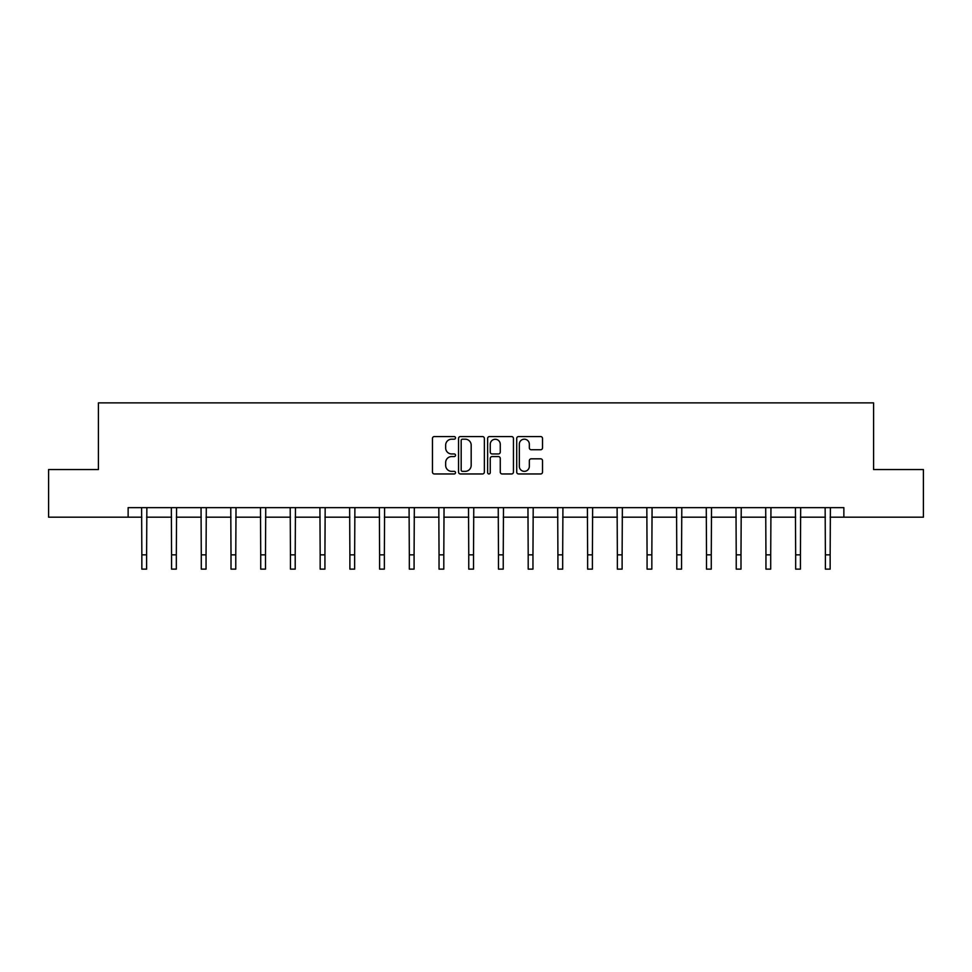 <?xml version="1.0" encoding="UTF-8"?>
<svg xmlns="http://www.w3.org/2000/svg" width="972" height="972" viewBox="0 0 972 972"><rect width="100%" height="100%" fill="white"/><g stroke="black" fill="none" stroke-linecap="round" stroke-linejoin="round"><path stroke-width="1.46" d="M455.516 437.874A1.312 1.312 0 0 0 454.216 436.562L434.338 436.562A1.871 1.871 0 0 0 432.467 438.433L432.467 472.088A1.871 1.871 0 0 0 434.338 473.959L454.216 473.959A1.312 1.312 0 0 0 455.516 472.647A1.312 1.312 0 0 0 454.216 471.347L451.64 471.347A5.978 5.978 0 0 1 445.662 465.357L445.662 462.55A5.978 5.978 0 0 1 451.64 456.573L454.216 456.573A1.312 1.312 0 0 0 455.516 455.261A1.312 1.312 0 0 0 454.216 453.948L451.64 453.948A5.978 5.978 0 0 1 445.662 447.971L445.662 445.164A5.978 5.978 0 0 1 451.64 439.186L454.216 439.186A1.312 1.312 0 0 0 455.516 437.874M540.651 449.744A1.871 1.871 0 0 0 542.522 447.873L542.522 438.433A1.871 1.871 0 0 0 540.651 436.562L518.586 436.562A1.871 1.871 0 0 0 516.715 438.433L516.715 472.088A1.871 1.871 0 0 0 518.586 473.959L540.651 473.959A1.871 1.871 0 0 0 542.522 472.088L542.522 460.679A1.871 1.871 0 0 0 540.651 458.82L531.21 458.82A1.871 1.871 0 0 0 529.339 460.679L529.339 466.341A5.006 5.006 0 0 1 524.333 471.347A5.006 5.006 0 0 1 519.327 466.341L519.327 444.18A5.006 5.006 0 0 1 524.333 439.186A5.006 5.006 0 0 1 529.339 444.18L529.339 447.873A1.871 1.871 0 0 0 531.21 449.744L540.651 449.744M128.134 517.177L48.6 517.177L48.6 469.549L98.415 469.549L98.415 402.87L873.585 402.87L873.585 469.549L923.4 469.549L923.4 517.177L843.866 517.177L843.866 507.651L128.134 507.651L128.134 517.177L141.851 517.177M484.36 438.433A1.871 1.871 0 0 0 482.489 436.562L460.424 436.562A1.871 1.871 0 0 0 458.553 438.433L458.553 472.088A1.871 1.871 0 0 0 460.424 473.959L482.489 473.959A1.871 1.871 0 0 0 484.36 472.088L484.36 438.433M489.511 436.562L511.576 436.562A1.871 1.871 0 0 1 513.447 438.433L513.447 472.088A1.871 1.871 0 0 1 511.576 473.959L502.123 473.959A1.871 1.871 0 0 1 500.264 472.088L500.264 458.444A1.871 1.871 0 0 0 498.393 456.573L492.124 456.573A1.871 1.871 0 0 0 490.253 458.444L490.253 472.647A1.312 1.312 0 0 1 488.94 473.959A1.312 1.312 0 0 1 487.64 472.647L487.64 438.433A1.871 1.871 0 0 1 489.511 436.562M146.614 517.177L171.57 517.177M176.333 517.177L201.289 517.177M206.052 517.177L231.008 517.177M235.771 517.177L260.727 517.177M265.49 517.177L290.446 517.177M295.209 517.177L320.165 517.177M324.927 517.177L349.884 517.177M354.646 517.177L379.602 517.177M384.365 517.177L409.321 517.177M414.084 517.177L439.04 517.177M443.803 517.177L468.759 517.177M473.522 517.177L498.478 517.177M503.241 517.177L528.197 517.177M532.96 517.177L557.916 517.177M562.679 517.177L587.635 517.177M592.398 517.177L617.354 517.177M622.116 517.177L647.073 517.177M651.835 517.177L676.791 517.177M681.554 517.177L706.51 517.177M711.273 517.177L736.229 517.177M740.992 517.177L765.948 517.177M770.711 517.177L795.667 517.177M800.43 517.177L825.386 517.177M830.149 517.177L843.866 517.177M462.49 439.186A1.312 1.312 0 0 0 461.178 440.486L461.178 470.035A1.312 1.312 0 0 0 462.49 471.347L465.199 471.347A5.978 5.978 0 0 0 471.177 465.357L471.177 445.164A5.978 5.978 0 0 0 465.199 439.186L462.49 439.186M500.264 444.277A5.006 5.006 0 0 0 495.258 439.271A5.006 5.006 0 0 0 490.253 444.277L490.253 452.077A1.871 1.871 0 0 0 492.124 453.948L498.393 453.948A1.871 1.871 0 0 0 500.264 452.077L500.264 444.277M141.608 507.651L141.851 554.842L146.614 554.842L146.857 507.651M141.851 554.842L141.851 569.13L146.614 569.13L146.614 554.842M171.327 507.651L171.57 554.842L176.333 554.842L176.576 507.651M171.57 554.842L171.57 569.13L176.333 569.13L176.333 554.842M201.046 507.651L201.289 554.842L206.052 554.842L206.295 507.651M201.289 554.842L201.289 569.13L206.052 569.13L206.052 554.842M230.765 507.651L231.008 554.842L235.771 554.842L236.014 507.651M231.008 554.842L231.008 569.13L235.771 569.13L235.771 554.842M260.484 507.651L260.727 554.842L265.49 554.842L265.733 507.651M260.727 554.842L260.727 569.13L265.49 569.13L265.49 554.842M290.203 507.651L290.446 554.842L295.209 554.842L295.452 507.651M290.446 554.842L290.446 569.13L295.209 569.13L295.209 554.842M319.922 507.651L320.165 554.842L324.927 554.842L325.17 507.651M320.165 554.842L320.165 569.13L324.927 569.13L324.927 554.842M349.641 507.651L349.884 554.842L354.646 554.842L354.889 507.651M349.884 554.842L349.884 569.13L354.646 569.13L354.646 554.842M379.359 507.651L379.602 554.842L384.365 554.842L384.608 507.651M379.602 554.842L379.602 569.13L384.365 569.13L384.365 554.842M409.078 507.651L409.321 554.842L414.084 554.842L414.327 507.651M409.321 554.842L409.321 569.13L414.084 569.13L414.084 554.842M438.797 507.651L439.04 554.842L443.803 554.842L444.046 507.651M439.04 554.842L439.04 569.13L443.803 569.13L443.803 554.842M468.516 507.651L468.759 554.842L473.522 554.842L473.765 507.651M468.759 554.842L468.759 569.13L473.522 569.13L473.522 554.842M498.235 507.651L498.478 554.842L503.241 554.842L503.484 507.651M498.478 554.842L498.478 569.13L503.241 569.13L503.241 554.842M527.954 507.651L528.197 554.842L532.96 554.842L533.203 507.651M528.197 554.842L528.197 569.13L532.96 569.13L532.96 554.842M557.673 507.651L557.916 554.842L562.679 554.842L562.922 507.651M557.916 554.842L557.916 569.13L562.679 569.13L562.679 554.842M587.392 507.651L587.635 554.842L592.398 554.842L592.641 507.651M587.635 554.842L587.635 569.13L592.398 569.13L592.398 554.842M617.111 507.651L617.354 554.842L622.116 554.842L622.359 507.651M617.354 554.842L617.354 569.13L622.116 569.13L622.116 554.842M646.83 507.651L647.073 554.842L651.835 554.842L652.078 507.651M647.073 554.842L647.073 569.13L651.835 569.13L651.835 554.842M676.548 507.651L676.791 554.842L681.554 554.842L681.797 507.651M676.791 554.842L676.791 569.13L681.554 569.13L681.554 554.842M706.267 507.651L706.51 554.842L711.273 554.842L711.516 507.651M706.51 554.842L706.51 569.13L711.273 569.13L711.273 554.842M735.986 507.651L736.229 554.842L740.992 554.842L741.235 507.651M736.229 554.842L736.229 569.13L740.992 569.13L740.992 554.842M765.705 507.651L765.948 554.842L770.711 554.842L770.954 507.651M765.948 554.842L765.948 569.13L770.711 569.13L770.711 554.842M795.424 507.651L795.667 554.842L800.43 554.842L800.673 507.651M795.667 554.842L795.667 569.13L800.43 569.13L800.43 554.842M825.143 507.651L825.386 554.842L830.149 554.842L830.392 507.651M825.386 554.842L825.386 569.13L830.149 569.13L830.149 554.842"/></g></svg>
